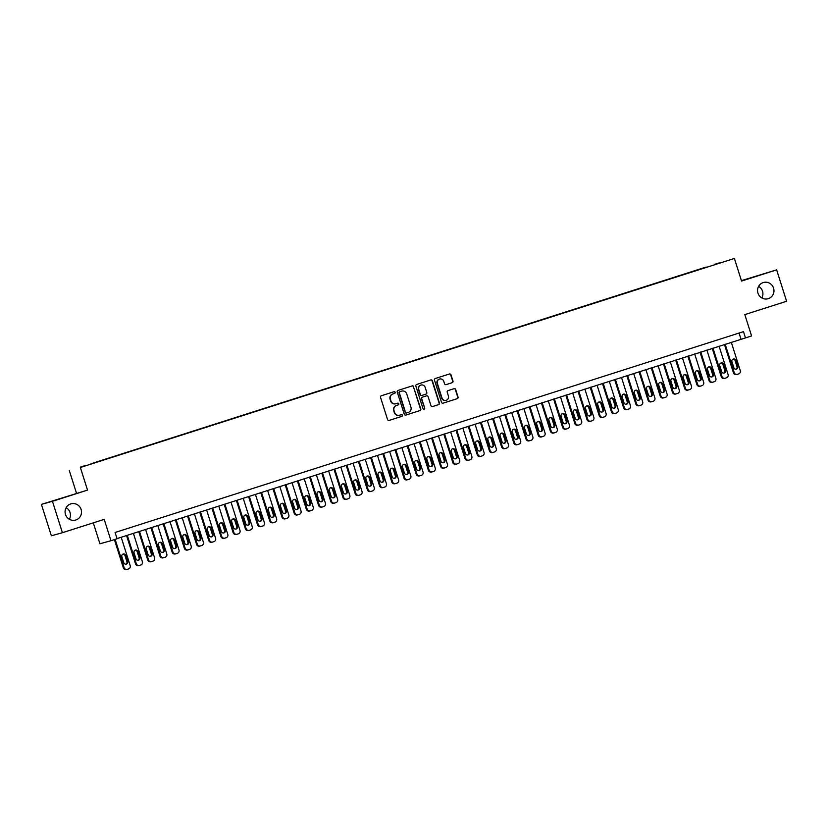 <?xml version="1.0" encoding="UTF-8"?>
<svg xmlns="http://www.w3.org/2000/svg" width="828" height="828" viewBox="0 0 828 828"><rect width="100%" height="100%" fill="white"/><g stroke="black" fill="none" stroke-linecap="round" stroke-linejoin="round"><path stroke-width="1.24" d="M395.173 392.286A0.9 0.88 74.5 0 0 394.056 391.696L381.335 395.763A1.294 1.252 74.5 0 0 380.528 397.378L387.566 419.568A1.294 1.252 74.5 0 0 389.16 420.417L401.88 416.349A0.9 0.88 74.5 0 0 402.449 415.221A0.9 0.88 74.5 0 0 401.332 414.631L399.686 415.149A4.14 4.026 74.5 0 1 394.604 412.437L394.014 410.584A4.14 4.026 74.5 0 1 396.591 405.409L398.247 404.882A0.9 0.88 74.5 0 0 398.806 403.753A0.9 0.88 74.5 0 0 397.699 403.164L396.053 403.691A4.14 4.026 74.5 0 1 390.961 400.969L390.381 399.117A4.14 4.026 74.5 0 1 392.958 393.942L394.604 393.424A0.9 0.88 74.5 0 0 395.173 392.286M395.898 403.733L395.598 403.816A4.14 4.026 74.5 0 1 390.661 401.052L390.081 399.199A4.14 4.026 74.5 0 1 392.658 394.024L394.304 393.507A0.9 0.88 74.5 0 0 393.9 391.747M388.984 420.458L401.58 416.432A0.9 0.88 74.5 0 0 401.176 414.673M399.541 415.201L399.241 415.283A4.14 4.026 74.5 0 1 394.304 412.52L393.714 410.667A4.14 4.026 74.5 0 1 396.301 405.492L397.947 404.964A0.9 0.88 74.5 0 0 397.533 403.215M757.951 293.112A8.435 8.197 74.5 0 0 768.001 298.753A8.435 8.197 74.5 0 0 773.569 288.123A8.435 8.197 74.5 0 0 763.509 282.493A8.435 8.197 74.5 0 0 757.951 293.112M761.843 297.956A8.435 8.197 74.5 0 0 758.624 286.343M65.484 514.447A8.435 8.197 74.5 0 0 75.545 520.077A8.435 8.197 74.5 0 0 81.103 509.448A8.435 8.197 74.5 0 0 71.042 503.817A8.435 8.197 74.5 0 0 65.484 514.447M69.376 519.291A8.435 8.197 74.5 0 0 66.157 507.667M714.316 264.422L719.294 262.88L714.316 264.422M452.181 382.691A1.294 1.252 74.5 0 0 452.988 381.077L451.012 374.846A1.294 1.252 74.5 0 0 449.418 373.997L435.29 378.51A1.294 1.252 74.5 0 0 434.483 380.135L441.521 402.325A1.294 1.252 74.5 0 0 443.115 403.174L457.242 398.661A1.294 1.252 74.5 0 0 458.05 397.047L455.669 389.522A1.294 1.252 74.5 0 0 454.075 388.674L448.031 390.599A1.294 1.252 74.5 0 0 447.224 392.224L448.403 395.95A3.457 3.364 74.5 0 1 446.126 400.307A3.457 3.364 74.5 0 1 441.997 397.999L437.36 383.385A3.457 3.364 74.5 0 1 439.647 379.027A3.457 3.364 74.5 0 1 443.767 381.335L444.543 383.778A1.294 1.252 74.5 0 0 446.126 384.627L451.881 382.774A1.294 1.252 74.5 0 0 452.688 381.159L450.711 374.929A1.294 1.252 74.5 0 0 449.293 374.039M52.454 501.313L87.53 490.104L41.4 504.376L52.454 501.313L62.41 532.715L104.204 519.363L110.983 540.715L117.079 538.769L115.092 532.487L743.492 331.635L745.479 337.917L751.586 335.961L744.807 314.609L786.6 301.257L776.633 269.845L741.422 280.63M87.53 490.104L80.357 467.489L734.384 258.45L741.557 281.065L776.633 269.845M413.762 386.748A1.294 1.252 74.5 0 0 412.168 385.9L398.04 390.423A1.294 1.252 74.5 0 0 397.233 392.037L404.271 414.228A1.294 1.252 74.5 0 0 405.865 415.076L419.993 410.564A1.294 1.252 74.5 0 0 420.8 408.949L413.462 386.831A1.294 1.252 74.5 0 0 412.044 385.941M416.66 384.471L430.798 379.948A1.294 1.252 74.5 0 0 430.798 379.948A1.294 1.252 74.5 0 1 432.382 380.797L439.43 402.998A1.294 1.252 74.5 0 1 438.623 404.613L432.568 406.548A1.294 1.252 74.5 0 1 430.984 405.689L428.128 396.695A1.294 1.252 74.5 0 0 426.534 395.846L422.528 397.129A1.294 1.252 74.5 0 0 421.721 398.744L424.692 408.111A0.9 0.88 74.5 0 1 424.091 409.249A0.9 0.88 74.5 0 1 423.015 408.649L415.863 386.086A1.294 1.252 74.5 0 1 416.66 384.471M62.41 532.715L51.367 535.778L41.4 504.376M80.357 467.127L86.008 465.295L80.357 467.127M80.357 467.489L734.384 258.45M706.305 267.372L90.966 463.959M706.191 267.03L90.863 463.794M93.295 522.851L99.929 543.768L110.983 540.715M76.476 493.157L69.304 470.552M117.027 538.593L745.479 337.917M739.062 333.053L740.998 339.159M405.699 415.118L419.692 410.647A1.294 1.252 74.5 0 0 420.5 409.032L413.462 386.831M399.903 391.727A0.9 0.88 74.5 0 0 399.344 392.855L405.523 412.334A0.9 0.88 74.5 0 0 406.631 412.934L408.37 412.375A4.14 4.026 74.5 0 0 410.947 407.21L406.724 393.89A4.14 4.026 74.5 0 0 401.342 391.251L399.603 391.81A0.9 0.88 74.5 0 0 399.044 392.938L399.344 392.855M406.569 412.955L406.331 413.017A0.9 0.88 74.5 0 1 405.223 412.416L399.044 392.938M399.603 391.81L401.342 391.251M432.402 406.589L438.322 404.695A1.294 1.252 74.5 0 0 439.13 403.081L432.092 380.88A1.294 1.252 74.5 0 0 430.663 379.99M426.337 395.898A1.294 1.252 74.5 0 0 426.244 395.929L422.228 397.212A1.294 1.252 74.5 0 0 421.421 398.827L424.692 408.111M423.946 409.28A0.9 0.88 74.5 0 0 424.391 408.194M425.168 387.349A3.457 3.364 74.5 0 0 421.038 385.041A3.457 3.364 74.5 0 0 418.761 389.398L420.386 394.552A1.294 1.252 74.5 0 0 421.98 395.401L425.996 394.118A1.294 1.252 74.5 0 0 426.793 392.503L425.168 387.349M420.893 385.082A3.457 3.364 74.5 0 0 418.461 389.481L418.761 389.398M421.887 395.422L421.68 395.484A1.294 1.252 74.5 0 0 421.68 395.484A1.294 1.252 74.5 0 1 420.096 394.635L418.461 389.481M445.961 384.668L451.881 382.774M439.492 379.069A3.457 3.364 74.5 0 0 437.06 383.467L437.36 383.385M445.971 400.348A3.457 3.364 74.5 0 1 441.697 398.082L437.06 383.467M442.939 403.215L456.942 398.744A1.294 1.252 74.5 0 0 457.749 397.129L455.369 389.605A1.294 1.252 74.5 0 0 453.941 388.715M114.409 539.618L123.341 567.791A2.639 2.567 -105.5 0 0 126.58 569.519M121.188 537.258L130.193 565.627A2.639 2.567 74.5 0 1 128.547 568.929L127.326 569.312A2.639 2.567 74.5 0 1 124.086 567.584L115.144 539.39M125.887 564.189A2.111 2.049 74.5 0 0 126.912 561.663L124.997 555.64A2.111 2.049 74.5 0 0 122.865 554.16M127.657 561.456L125.742 555.433A2.111 2.049 74.5 0 0 123.227 554.025A2.111 2.049 74.5 0 0 121.84 556.675L123.755 562.709A2.111 2.049 74.5 0 0 126.27 564.116A2.111 2.049 74.5 0 0 127.657 561.456L126.912 561.663M126.549 535.55L135.544 563.889A2.639 2.567 -105.5 0 0 138.783 565.617M133.391 533.356L142.395 561.736A2.639 2.567 74.5 0 1 140.75 565.027L139.528 565.41A2.639 2.567 74.5 0 1 136.289 563.682L127.284 535.312M138.079 560.287A2.111 2.049 74.5 0 0 139.114 557.772L137.2 551.738A2.111 2.049 74.5 0 0 135.067 550.268M139.86 557.565L137.945 551.531A2.111 2.049 74.5 0 0 135.43 550.123A2.111 2.049 74.5 0 0 134.043 552.783L135.958 558.807A2.111 2.049 74.5 0 0 138.473 560.214A2.111 2.049 74.5 0 0 139.86 557.565L139.114 557.772M138.752 531.648L147.746 559.987A2.639 2.567 -105.5 0 0 150.986 561.726M145.593 529.465L154.588 557.834A2.639 2.567 74.5 0 1 152.952 561.125L151.731 561.519A2.639 2.567 74.5 0 1 148.491 559.78L139.487 531.41M150.282 556.385A2.111 2.049 74.5 0 0 151.317 553.87L149.402 547.836A2.111 2.049 74.5 0 0 147.27 546.366M152.062 553.663L150.147 547.629A2.111 2.049 74.5 0 0 147.632 546.221A2.111 2.049 74.5 0 0 146.245 548.881L148.15 554.905A2.111 2.049 74.5 0 0 150.665 556.312A2.111 2.049 74.5 0 0 152.062 553.663L151.317 553.87M150.955 527.746L159.949 556.085A2.639 2.567 -105.5 0 0 163.188 557.824M157.796 525.563L166.79 553.932A2.639 2.567 74.5 0 1 165.155 557.223L163.934 557.617A2.639 2.567 74.5 0 1 160.694 555.878L151.69 527.508M162.485 552.483A2.111 2.049 74.5 0 0 163.52 549.968L161.605 543.934A2.111 2.049 74.5 0 0 159.473 542.464M164.265 549.761L162.35 543.727A2.111 2.049 74.5 0 0 159.835 542.319A2.111 2.049 74.5 0 0 158.448 544.979L160.353 551.013A2.111 2.049 74.5 0 0 162.868 552.421A2.111 2.049 74.5 0 0 164.265 549.761L163.52 549.968M163.157 523.845L172.152 552.193A2.639 2.567 -105.5 0 0 175.391 553.922M169.999 521.661L178.993 550.03A2.639 2.567 74.5 0 1 177.358 553.321L176.136 553.715A2.639 2.567 74.5 0 1 172.897 551.986L163.892 523.606M174.687 548.581A2.111 2.049 74.5 0 0 175.712 546.066L173.808 540.042A2.111 2.049 74.5 0 0 171.675 538.562M176.467 545.859L174.553 539.835A2.111 2.049 74.5 0 0 172.038 538.428A2.111 2.049 74.5 0 0 170.651 541.077L172.555 547.111A2.111 2.049 74.5 0 0 175.07 548.519A2.111 2.049 74.5 0 0 176.467 545.859L175.712 546.066M175.36 519.943L184.354 548.291A2.639 2.567 -105.5 0 0 187.583 550.02M182.201 517.759L191.196 546.128A2.639 2.567 74.5 0 1 189.55 549.43L188.339 549.813A2.639 2.567 74.5 0 1 185.099 548.084L176.095 519.715M186.89 544.679A2.111 2.049 74.5 0 0 187.915 542.164L186.01 536.14A2.111 2.049 74.5 0 0 183.878 534.66M188.67 541.957L186.755 535.933A2.111 2.049 74.5 0 0 184.24 534.526A2.111 2.049 74.5 0 0 182.843 537.175L184.758 543.209A2.111 2.049 74.5 0 0 187.273 544.617A2.111 2.049 74.5 0 0 188.67 541.957L187.915 542.164M187.563 516.051L196.557 544.389A2.639 2.567 -105.5 0 0 199.786 546.118M194.404 513.857L203.398 542.236A2.639 2.567 74.5 0 1 201.753 545.528L200.542 545.911A2.639 2.567 74.5 0 1 197.302 544.182L188.298 515.813M199.093 540.787A2.111 2.049 74.5 0 0 200.117 538.272L198.213 532.238A2.111 2.049 74.5 0 0 196.081 530.758M200.862 538.065L198.958 532.031A2.111 2.049 74.5 0 0 196.443 530.624A2.111 2.049 74.5 0 0 195.046 533.284L196.96 539.307A2.111 2.049 74.5 0 0 199.476 540.715A2.111 2.049 74.5 0 0 200.862 538.065L200.117 538.272M199.765 512.149L208.759 540.487A2.639 2.567 -105.5 0 0 211.989 542.226M206.607 509.965L215.601 538.335A2.639 2.567 74.5 0 1 213.955 541.626L212.734 542.019A2.639 2.567 74.5 0 1 209.505 540.28L200.5 511.911M211.295 536.886A2.111 2.049 74.5 0 0 212.32 534.37L210.405 528.336A2.111 2.049 74.5 0 0 208.283 526.867M213.065 534.163L211.161 528.129A2.111 2.049 74.5 0 0 208.646 526.722A2.111 2.049 74.5 0 0 207.248 529.382L209.163 535.405A2.111 2.049 74.5 0 0 211.678 536.813A2.111 2.049 74.5 0 0 213.065 534.163L212.32 534.37M211.968 508.247L220.952 536.585A2.639 2.567 -105.5 0 0 224.191 538.324M218.799 506.063L227.803 534.433A2.639 2.567 74.5 0 1 226.158 537.724L224.937 538.117A2.639 2.567 74.5 0 1 221.707 536.378L212.703 508.009M223.498 532.984A2.111 2.049 74.5 0 0 224.523 530.469L222.608 524.434A2.111 2.049 74.5 0 0 220.486 522.965M225.268 530.262L223.363 524.227A2.111 2.049 74.5 0 0 220.848 522.82A2.111 2.049 74.5 0 0 219.451 525.48L221.366 531.514A2.111 2.049 74.5 0 0 223.881 532.921A2.111 2.049 74.5 0 0 225.268 530.262L224.523 530.469M224.171 504.345L233.154 532.694A2.639 2.567 -105.5 0 0 236.394 534.422M231.002 502.161L240.006 530.531A2.639 2.567 74.5 0 1 238.361 533.822L237.139 534.215A2.639 2.567 74.5 0 1 233.91 532.487L224.905 504.107M235.701 529.082A2.111 2.049 74.5 0 0 236.725 526.567L234.81 520.543A2.111 2.049 74.5 0 0 232.678 519.063M237.47 526.36L235.556 520.336A2.111 2.049 74.5 0 0 233.051 518.928A2.111 2.049 74.5 0 0 231.654 521.578L233.568 527.612A2.111 2.049 74.5 0 0 236.083 529.02A2.111 2.049 74.5 0 0 237.47 526.36L236.725 526.567M236.373 500.443L245.357 528.792A2.639 2.567 -105.5 0 0 248.597 530.52M243.204 498.259L252.209 526.629A2.639 2.567 74.5 0 1 250.563 529.92L249.342 530.313A2.639 2.567 74.5 0 1 246.102 528.585L237.108 500.215M247.903 525.18A2.111 2.049 74.5 0 0 248.928 522.665L247.013 516.641A2.111 2.049 74.5 0 0 244.881 515.161M249.673 522.458L247.758 516.434A2.111 2.049 74.5 0 0 245.243 515.026A2.111 2.049 74.5 0 0 243.856 517.676L245.771 523.71A2.111 2.049 74.5 0 0 248.286 525.118A2.111 2.049 74.5 0 0 249.673 522.458L248.928 522.665M248.576 496.541L257.56 524.89A2.639 2.567 -105.5 0 0 260.799 526.618M255.407 494.357L264.411 522.737A2.639 2.567 74.5 0 1 262.766 526.028L261.544 526.411A2.639 2.567 74.5 0 1 258.305 524.683L249.311 496.314M260.106 521.288A2.111 2.049 74.5 0 0 261.13 518.763L259.216 512.739A2.111 2.049 74.5 0 0 257.084 511.259M261.876 518.566L259.961 512.532A2.111 2.049 74.5 0 0 257.446 511.124A2.111 2.049 74.5 0 0 256.059 513.784L257.974 519.808A2.111 2.049 74.5 0 0 260.489 521.216A2.111 2.049 74.5 0 0 261.876 518.566L261.13 518.763M260.779 492.65L269.762 520.988A2.639 2.567 -105.5 0 0 273.002 522.716M267.61 490.455L276.614 518.835A2.639 2.567 74.5 0 1 274.968 522.126L273.747 522.52A2.639 2.567 74.5 0 1 270.508 520.781L261.513 492.412M272.308 517.386A2.111 2.049 74.5 0 0 273.333 514.871L271.418 508.837A2.111 2.049 74.5 0 0 269.286 507.367M274.078 514.664L272.164 508.63A2.111 2.049 74.5 0 0 269.649 507.222A2.111 2.049 74.5 0 0 268.262 509.882L270.176 515.906A2.111 2.049 74.5 0 0 272.691 517.314A2.111 2.049 74.5 0 0 274.078 514.664L273.333 514.871M272.971 488.748L281.965 517.086A2.639 2.567 -105.5 0 0 285.205 518.825M279.812 486.564L288.817 514.933A2.639 2.567 74.5 0 1 287.171 518.224L285.95 518.618A2.639 2.567 74.5 0 1 282.71 516.879L273.716 488.51M284.511 513.484A2.111 2.049 74.5 0 0 285.536 510.969L283.621 504.935A2.111 2.049 74.5 0 0 281.489 503.465M286.281 510.762L284.366 504.728A2.111 2.049 74.5 0 0 281.851 503.32A2.111 2.049 74.5 0 0 280.464 505.98L282.379 512.004A2.111 2.049 74.5 0 0 284.894 513.422A2.111 2.049 74.5 0 0 286.281 510.762L285.536 510.969M285.174 484.846L294.168 513.184A2.639 2.567 -105.5 0 0 297.407 514.923M292.015 482.662L301.019 511.031A2.639 2.567 74.5 0 1 299.374 514.323L298.152 514.716A2.639 2.567 74.5 0 1 294.913 512.987L285.919 484.608M296.714 509.582A2.111 2.049 74.5 0 0 297.738 507.067L295.824 501.033A2.111 2.049 74.5 0 0 293.692 499.563M298.484 506.86L296.569 500.836A2.111 2.049 74.5 0 0 294.054 499.419A2.111 2.049 74.5 0 0 292.667 502.078L294.582 508.113A2.111 2.049 74.5 0 0 297.097 509.52A2.111 2.049 74.5 0 0 298.484 506.86L297.738 507.067M297.376 480.944L306.37 509.292A2.639 2.567 -105.5 0 0 309.61 511.021M304.218 478.76L313.222 507.129A2.639 2.567 74.5 0 1 311.576 510.421L310.355 510.814A2.639 2.567 74.5 0 1 307.116 509.085L298.121 480.706M308.916 505.68A2.111 2.049 74.5 0 0 309.941 503.165L308.026 497.142A2.111 2.049 74.5 0 0 305.894 495.661M310.686 502.958L308.772 496.935A2.111 2.049 74.5 0 0 306.256 495.527A2.111 2.049 74.5 0 0 304.87 498.177L306.784 504.211A2.111 2.049 74.5 0 0 309.299 505.618A2.111 2.049 74.5 0 0 310.686 502.958L309.941 503.165M309.579 477.042L318.573 505.39A2.639 2.567 -105.5 0 0 321.813 507.119M316.42 474.858L325.425 503.227A2.639 2.567 74.5 0 1 323.779 506.529L322.558 506.912A2.639 2.567 74.5 0 1 319.318 505.183L310.314 476.814M321.109 501.789A2.111 2.049 74.5 0 0 322.144 499.263L320.229 493.24A2.111 2.049 74.5 0 0 318.097 491.76M322.889 499.056L320.974 493.033A2.111 2.049 74.5 0 0 318.459 491.625A2.111 2.049 74.5 0 0 317.072 494.275L318.987 500.309A2.111 2.049 74.5 0 0 321.502 501.716A2.111 2.049 74.5 0 0 322.889 499.056L322.144 499.263M321.781 473.15L330.776 501.489A2.639 2.567 -105.5 0 0 334.015 503.217M328.623 470.956L337.617 499.336A2.639 2.567 74.5 0 1 335.982 502.627L334.76 503.01A2.639 2.567 74.5 0 1 331.521 501.282L322.516 472.912M333.311 497.887A2.111 2.049 74.5 0 0 334.346 495.372L332.432 489.338A2.111 2.049 74.5 0 0 330.3 487.868M335.092 495.165L333.177 489.131A2.111 2.049 74.5 0 0 330.662 487.723A2.111 2.049 74.5 0 0 329.275 490.383L331.19 496.407A2.111 2.049 74.5 0 0 333.694 497.814A2.111 2.049 74.5 0 0 335.092 495.165L334.346 495.372M333.984 469.248L342.978 497.587A2.639 2.567 -105.5 0 0 346.218 499.325M340.825 467.064L349.82 495.434A2.639 2.567 74.5 0 1 348.184 498.725L346.963 499.118A2.639 2.567 74.5 0 1 343.724 497.38L334.719 469.01M345.514 493.985A2.111 2.049 74.5 0 0 346.549 491.47L344.634 485.436A2.111 2.049 74.5 0 0 342.502 483.966M347.294 491.263L345.379 485.229A2.111 2.049 74.5 0 0 342.864 483.821A2.111 2.049 74.5 0 0 341.478 486.481L343.382 492.505A2.111 2.049 74.5 0 0 345.897 493.912A2.111 2.049 74.5 0 0 347.294 491.263L346.549 491.47M346.187 465.346L355.181 493.685A2.639 2.567 -105.5 0 0 358.421 495.423M353.028 463.162L362.022 491.532A2.639 2.567 74.5 0 1 360.387 494.823L359.166 495.216A2.639 2.567 74.5 0 1 355.926 493.478L346.922 465.108M357.717 490.083A2.111 2.049 74.5 0 0 358.741 487.568L356.837 481.534A2.111 2.049 74.5 0 0 354.705 480.064M359.497 487.361L357.582 481.327A2.111 2.049 74.5 0 0 355.067 479.919A2.111 2.049 74.5 0 0 353.68 482.579L355.585 488.613A2.111 2.049 74.5 0 0 358.1 490.021A2.111 2.049 74.5 0 0 359.497 487.361L358.741 487.568M358.389 461.444L367.384 489.793A2.639 2.567 -105.5 0 0 370.613 491.521M365.231 459.261L374.225 487.63A2.639 2.567 74.5 0 1 372.579 490.921L371.368 491.314A2.639 2.567 74.5 0 1 368.129 489.586L359.124 461.206M369.919 486.181A2.111 2.049 74.5 0 0 370.944 483.666L369.04 477.642A2.111 2.049 74.5 0 0 366.907 476.162M371.7 483.459L369.785 477.435A2.111 2.049 74.5 0 0 367.27 476.028A2.111 2.049 74.5 0 0 365.883 478.677L367.787 484.711A2.111 2.049 74.5 0 0 370.302 486.119A2.111 2.049 74.5 0 0 371.7 483.459L370.944 483.666M370.592 457.542L379.586 485.891A2.639 2.567 -105.5 0 0 382.815 487.62M377.433 455.359L386.428 483.728A2.639 2.567 74.5 0 1 384.782 487.03L383.571 487.413A2.639 2.567 74.5 0 1 380.331 485.684L371.327 457.315M382.122 482.279A2.111 2.049 74.5 0 0 383.147 479.764L381.242 473.74A2.111 2.049 74.5 0 0 379.11 472.26M383.902 479.557L381.987 473.533A2.111 2.049 74.5 0 0 379.472 472.126A2.111 2.049 74.5 0 0 378.075 474.775L379.99 480.809A2.111 2.049 74.5 0 0 382.505 482.217A2.111 2.049 74.5 0 0 383.902 479.557L383.147 479.764M382.795 453.651L391.789 481.989A2.639 2.567 -105.5 0 0 395.018 483.718M389.636 451.457L398.63 479.836A2.639 2.567 74.5 0 1 396.985 483.128L395.763 483.511A2.639 2.567 74.5 0 1 392.534 481.782L383.53 453.413M394.325 478.387A2.111 2.049 74.5 0 0 395.349 475.872L393.435 469.838A2.111 2.049 74.5 0 0 391.313 468.358M396.094 475.665L394.19 469.631A2.111 2.049 74.5 0 0 391.675 468.224A2.111 2.049 74.5 0 0 390.278 470.884L392.193 476.907A2.111 2.049 74.5 0 0 394.708 478.315A2.111 2.049 74.5 0 0 396.094 475.665L395.349 475.872M394.997 449.749L403.981 478.087A2.639 2.567 -105.5 0 0 407.221 479.826M401.828 447.565L410.833 475.934A2.639 2.567 74.5 0 1 409.187 479.226L407.966 479.619A2.639 2.567 74.5 0 1 404.737 477.88L395.732 449.511M406.527 474.485A2.111 2.049 74.5 0 0 407.552 471.97L405.637 465.936A2.111 2.049 74.5 0 0 403.515 464.467M408.297 471.763L406.393 465.729A2.111 2.049 74.5 0 0 403.878 464.322A2.111 2.049 74.5 0 0 402.48 466.982L404.395 473.005A2.111 2.049 74.5 0 0 406.91 474.413A2.111 2.049 74.5 0 0 408.297 471.763L407.552 471.97M407.2 445.847L416.184 474.185A2.639 2.567 -105.5 0 0 419.423 475.924M414.031 443.663L423.036 472.032A2.639 2.567 74.5 0 1 421.39 475.324L420.169 475.717A2.639 2.567 74.5 0 1 416.939 473.978L407.935 445.609M418.73 470.583A2.111 2.049 74.5 0 0 419.755 468.068L417.84 462.034A2.111 2.049 74.5 0 0 415.708 460.565M420.5 467.861L418.595 461.827A2.111 2.049 74.5 0 0 416.08 460.42A2.111 2.049 74.5 0 0 414.683 463.08L416.598 469.114A2.111 2.049 74.5 0 0 419.113 470.521A2.111 2.049 74.5 0 0 420.5 467.861L419.755 468.068M419.403 441.945L428.386 470.294A2.639 2.567 -105.5 0 0 431.626 472.022M426.234 439.761L435.238 468.13A2.639 2.567 74.5 0 1 433.593 471.422L432.371 471.815A2.639 2.567 74.5 0 1 429.132 470.087L420.138 441.707M430.933 466.681A2.111 2.049 74.5 0 0 431.957 464.166L430.042 458.143A2.111 2.049 74.5 0 0 427.91 456.663M432.702 463.959L430.788 457.936A2.111 2.049 74.5 0 0 428.273 456.518A2.111 2.049 74.5 0 0 426.886 459.178L428.8 465.212A2.111 2.049 74.5 0 0 431.316 466.619A2.111 2.049 74.5 0 0 432.702 463.959L431.957 464.166M431.605 438.043L440.589 466.392A2.639 2.567 -105.5 0 0 443.829 468.12M438.436 435.859L447.441 464.229A2.639 2.567 74.5 0 1 445.795 467.52L444.574 467.913A2.639 2.567 74.5 0 1 441.334 466.185L432.34 437.805M443.135 462.78A2.111 2.049 74.5 0 0 444.16 460.264L442.245 454.241A2.111 2.049 74.5 0 0 440.113 452.761M444.905 460.057L442.99 454.034A2.111 2.049 74.5 0 0 440.475 452.626A2.111 2.049 74.5 0 0 439.088 455.276L441.003 461.31A2.111 2.049 74.5 0 0 443.518 462.717A2.111 2.049 74.5 0 0 444.905 460.057L444.16 460.264M443.808 434.141L452.792 462.49A2.639 2.567 -105.5 0 0 456.031 464.218M450.639 431.957L459.643 460.337A2.639 2.567 74.5 0 1 457.998 463.628L456.777 464.011A2.639 2.567 74.5 0 1 453.537 462.283L444.543 433.913M455.338 458.888A2.111 2.049 74.5 0 0 456.363 456.363L454.448 450.339A2.111 2.049 74.5 0 0 452.316 448.859M457.108 456.166L455.193 450.132A2.111 2.049 74.5 0 0 452.678 448.724A2.111 2.049 74.5 0 0 451.291 451.384L453.206 457.408A2.111 2.049 74.5 0 0 455.721 458.815A2.111 2.049 74.5 0 0 457.108 456.166L456.363 456.363M456 430.249L464.994 458.588A2.639 2.567 -105.5 0 0 468.234 460.316M462.842 428.055L471.846 456.435A2.639 2.567 74.5 0 1 470.2 459.726L468.979 460.109A2.639 2.567 74.5 0 1 465.74 458.381L456.745 430.011M467.541 454.986A2.111 2.049 74.5 0 0 468.565 452.471L466.65 446.437A2.111 2.049 74.5 0 0 464.518 444.967M469.31 452.264L467.396 446.23A2.111 2.049 74.5 0 0 464.881 444.822A2.111 2.049 74.5 0 0 463.494 447.482L465.408 453.506A2.111 2.049 74.5 0 0 467.923 454.914A2.111 2.049 74.5 0 0 469.31 452.264L468.565 452.471M468.203 426.348L477.197 454.686A2.639 2.567 -105.5 0 0 480.437 456.425M475.044 424.164L484.049 452.533A2.639 2.567 74.5 0 1 482.403 455.824L481.182 456.218A2.639 2.567 74.5 0 1 477.942 454.479L468.948 426.109M479.743 451.084A2.111 2.049 74.5 0 0 480.768 448.569L478.853 442.535A2.111 2.049 74.5 0 0 476.721 441.065M481.513 448.362L479.598 442.328A2.111 2.049 74.5 0 0 477.083 440.92A2.111 2.049 74.5 0 0 475.696 443.58L477.611 449.604A2.111 2.049 74.5 0 0 480.126 451.022A2.111 2.049 74.5 0 0 481.513 448.362L480.768 448.569M480.406 422.446L489.4 450.784A2.639 2.567 -105.5 0 0 492.639 452.523M487.247 420.262L496.251 448.631A2.639 2.567 74.5 0 1 494.606 451.922L493.384 452.316A2.639 2.567 74.5 0 1 490.145 450.577L481.151 422.208M491.946 447.182A2.111 2.049 74.5 0 0 492.97 444.667L491.056 438.633A2.111 2.049 74.5 0 0 488.924 437.163M493.716 444.46L491.801 438.436A2.111 2.049 74.5 0 0 489.286 437.018A2.111 2.049 74.5 0 0 487.899 439.678L489.814 445.712A2.111 2.049 74.5 0 0 492.329 447.12A2.111 2.049 74.5 0 0 493.716 444.46L492.97 444.667M492.608 418.544L501.602 446.892A2.639 2.567 -105.5 0 0 504.842 448.621M499.45 416.36L508.454 444.729A2.639 2.567 74.5 0 1 506.808 448.02L505.587 448.414A2.639 2.567 74.5 0 1 502.348 446.685L493.353 418.306M504.138 443.28A2.111 2.049 74.5 0 0 505.173 440.765L503.258 434.741A2.111 2.049 74.5 0 0 501.126 433.261M505.918 440.558L504.004 434.534A2.111 2.049 74.5 0 0 501.489 433.127A2.111 2.049 74.5 0 0 500.102 435.776L502.016 441.81A2.111 2.049 74.5 0 0 504.531 443.218A2.111 2.049 74.5 0 0 505.918 440.558L505.173 440.765M504.811 414.642L513.805 442.99A2.639 2.567 -105.5 0 0 517.045 444.719M511.652 412.458L520.646 440.827A2.639 2.567 74.5 0 1 519.011 444.129L517.79 444.512A2.639 2.567 74.5 0 1 514.55 442.783L505.546 414.414M516.341 439.389A2.111 2.049 74.5 0 0 517.376 436.863L515.461 430.839A2.111 2.049 74.5 0 0 513.329 429.359M518.121 436.656L516.206 430.632A2.111 2.049 74.5 0 0 513.691 429.225A2.111 2.049 74.5 0 0 512.304 431.874L514.219 437.909A2.111 2.049 74.5 0 0 516.724 439.316A2.111 2.049 74.5 0 0 518.121 436.656L517.376 436.863M517.014 410.75L526.008 439.088A2.639 2.567 -105.5 0 0 529.247 440.817M523.855 408.556L532.849 436.936A2.639 2.567 74.5 0 1 531.214 440.227L529.992 440.61A2.639 2.567 74.5 0 1 526.753 438.881L517.748 410.512M528.543 435.487A2.111 2.049 74.5 0 0 529.578 432.972L527.664 426.937A2.111 2.049 74.5 0 0 525.532 425.468M530.324 432.765L528.409 426.731A2.111 2.049 74.5 0 0 525.894 425.323A2.111 2.049 74.5 0 0 524.507 427.983L526.411 434.007A2.111 2.049 74.5 0 0 528.926 435.414A2.111 2.049 74.5 0 0 530.324 432.765L529.578 432.972M529.216 406.848L538.21 435.186A2.639 2.567 -105.5 0 0 541.45 436.925M536.058 404.664L545.052 433.034A2.639 2.567 74.5 0 1 543.416 436.325L542.195 436.718A2.639 2.567 74.5 0 1 538.956 434.979L529.951 406.61M540.746 431.585A2.111 2.049 74.5 0 0 541.781 429.07L539.866 423.036A2.111 2.049 74.5 0 0 537.734 421.566M542.526 428.863L540.612 422.829A2.111 2.049 74.5 0 0 538.096 421.421A2.111 2.049 74.5 0 0 536.71 424.081L538.614 430.105A2.111 2.049 74.5 0 0 541.129 431.512A2.111 2.049 74.5 0 0 542.526 428.863L541.781 429.07M541.419 402.946L550.413 431.284A2.639 2.567 -105.5 0 0 553.642 433.023M548.26 400.762L557.254 429.132A2.639 2.567 74.5 0 1 555.619 432.423L554.398 432.816A2.639 2.567 74.5 0 1 551.158 431.077L542.154 402.708M552.949 427.683A2.111 2.049 74.5 0 0 553.973 425.168L552.069 419.134A2.111 2.049 74.5 0 0 549.937 417.664M554.729 424.961L552.814 418.927A2.111 2.049 74.5 0 0 550.299 417.519A2.111 2.049 74.5 0 0 548.912 420.179L550.817 426.213A2.111 2.049 74.5 0 0 553.332 427.621A2.111 2.049 74.5 0 0 554.729 424.961L553.973 425.168M553.621 399.044L562.616 427.393A2.639 2.567 -105.5 0 0 565.845 429.121M560.463 396.86L569.457 425.23A2.639 2.567 74.5 0 1 567.811 428.521L566.6 428.914A2.639 2.567 74.5 0 1 563.361 427.186L554.356 398.806M565.151 423.781A2.111 2.049 74.5 0 0 566.176 421.266L564.272 415.242A2.111 2.049 74.5 0 0 562.14 413.762M566.932 421.059L565.017 415.035A2.111 2.049 74.5 0 0 562.502 413.627A2.111 2.049 74.5 0 0 561.105 416.277L563.019 422.311A2.111 2.049 74.5 0 0 565.534 423.719A2.111 2.049 74.5 0 0 566.932 421.059L566.176 421.266M565.824 395.142L574.818 423.491A2.639 2.567 -105.5 0 0 578.047 425.219M572.665 392.958L581.66 421.328A2.639 2.567 74.5 0 1 580.014 424.619L578.793 425.012A2.639 2.567 74.5 0 1 575.563 423.284L566.559 394.915M577.354 419.879A2.111 2.049 74.5 0 0 578.379 417.364L576.474 411.34A2.111 2.049 74.5 0 0 574.342 409.86M579.124 417.157L577.22 411.133A2.111 2.049 74.5 0 0 574.704 409.725A2.111 2.049 74.5 0 0 573.307 412.375L575.222 418.409A2.111 2.049 74.5 0 0 577.737 419.817A2.111 2.049 74.5 0 0 579.124 417.157L578.379 417.364M578.027 391.24L587.011 419.589A2.639 2.567 -105.5 0 0 590.25 421.317M584.868 389.056L593.862 417.436A2.639 2.567 74.5 0 1 592.217 420.727L590.995 421.11A2.639 2.567 74.5 0 1 587.766 419.382L578.762 391.013M589.557 415.987A2.111 2.049 74.5 0 0 590.581 413.472L588.667 407.438A2.111 2.049 74.5 0 0 586.545 405.958M591.327 413.265L589.422 407.231A2.111 2.049 74.5 0 0 586.907 405.823A2.111 2.049 74.5 0 0 585.51 408.483L587.425 414.507A2.111 2.049 74.5 0 0 589.94 415.915A2.111 2.049 74.5 0 0 591.327 413.265L590.581 413.472M590.229 387.349L599.213 415.687A2.639 2.567 -105.5 0 0 602.453 417.415M597.06 385.165L606.065 413.534A2.639 2.567 74.5 0 1 604.419 416.826L603.198 417.219A2.639 2.567 74.5 0 1 599.969 415.48L590.964 387.111M601.759 412.085A2.111 2.049 74.5 0 0 602.784 409.57L600.869 403.536A2.111 2.049 74.5 0 0 598.737 402.066M603.529 409.363L601.625 403.329A2.111 2.049 74.5 0 0 599.11 401.922A2.111 2.049 74.5 0 0 597.712 404.581L599.627 410.605A2.111 2.049 74.5 0 0 602.142 412.013A2.111 2.049 74.5 0 0 603.529 409.363L602.784 409.57M602.432 383.447L611.416 411.785A2.639 2.567 -105.5 0 0 614.655 413.524M609.263 381.263L618.268 409.632A2.639 2.567 74.5 0 1 616.622 412.924L615.401 413.317A2.639 2.567 74.5 0 1 612.161 411.578L603.167 383.209M613.962 408.183A2.111 2.049 74.5 0 0 614.987 405.668L613.072 399.634A2.111 2.049 74.5 0 0 610.94 398.164M615.732 405.461L613.817 399.427A2.111 2.049 74.5 0 0 611.312 398.02A2.111 2.049 74.5 0 0 609.915 400.68L611.83 406.714A2.111 2.049 74.5 0 0 614.345 408.121A2.111 2.049 74.5 0 0 615.732 405.461L614.987 405.668M614.635 379.545L623.619 407.883A2.639 2.567 -105.5 0 0 626.858 409.622M621.466 377.361L630.47 405.73A2.639 2.567 74.5 0 1 628.825 409.022L627.603 409.415A2.639 2.567 74.5 0 1 624.364 407.686L615.37 379.307M626.165 404.281A2.111 2.049 74.5 0 0 627.189 401.766L625.275 395.743A2.111 2.049 74.5 0 0 623.142 394.263M627.934 401.559L626.02 395.536A2.111 2.049 74.5 0 0 623.505 394.118A2.111 2.049 74.5 0 0 622.118 396.778L624.033 402.812A2.111 2.049 74.5 0 0 626.548 404.219A2.111 2.049 74.5 0 0 627.934 401.559L627.189 401.766M626.837 375.643L635.821 403.992A2.639 2.567 -105.5 0 0 639.061 405.72M633.668 373.459L642.673 401.828A2.639 2.567 74.5 0 1 641.027 405.12L639.806 405.513A2.639 2.567 74.5 0 1 636.566 403.785L627.572 375.405M638.367 400.379A2.111 2.049 74.5 0 0 639.392 397.864L637.477 391.841A2.111 2.049 74.5 0 0 635.345 390.361M640.137 397.657L638.222 391.634A2.111 2.049 74.5 0 0 635.707 390.226A2.111 2.049 74.5 0 0 634.32 392.876L636.235 398.91A2.111 2.049 74.5 0 0 638.75 400.317A2.111 2.049 74.5 0 0 640.137 397.657L639.392 397.864M639.03 371.741L648.024 400.09A2.639 2.567 -105.5 0 0 651.263 401.818M645.871 369.557L654.876 397.937A2.639 2.567 74.5 0 1 653.23 401.228L652.009 401.611A2.639 2.567 74.5 0 1 648.769 399.883L639.775 371.513M650.57 396.488A2.111 2.049 74.5 0 0 651.595 393.962L649.68 387.939A2.111 2.049 74.5 0 0 647.548 386.459M652.34 393.755L650.425 387.732A2.111 2.049 74.5 0 0 647.91 386.324A2.111 2.049 74.5 0 0 646.523 388.984L648.438 395.008A2.111 2.049 74.5 0 0 650.953 396.415A2.111 2.049 74.5 0 0 652.34 393.755L651.595 393.962M651.232 367.849L660.226 396.188A2.639 2.567 -105.5 0 0 663.466 397.916M658.074 365.655L667.078 394.035A2.639 2.567 74.5 0 1 665.433 397.326L664.211 397.709A2.639 2.567 74.5 0 1 660.972 395.981L651.978 367.611M662.773 392.586A2.111 2.049 74.5 0 0 663.797 390.071L661.882 384.037A2.111 2.049 74.5 0 0 659.75 382.567M664.542 389.864L662.628 383.83A2.111 2.049 74.5 0 0 660.113 382.422A2.111 2.049 74.5 0 0 658.726 385.082L660.64 391.106A2.111 2.049 74.5 0 0 663.156 392.513A2.111 2.049 74.5 0 0 664.542 389.864L663.797 390.071M663.435 363.947L672.429 392.286A2.639 2.567 -105.5 0 0 675.669 394.024M670.276 361.764L679.281 390.133A2.639 2.567 74.5 0 1 677.635 393.424L676.414 393.817A2.639 2.567 74.5 0 1 673.174 392.079L664.18 363.709M674.975 388.684A2.111 2.049 74.5 0 0 676 386.169L674.085 380.135A2.111 2.049 74.5 0 0 671.953 378.665M676.745 385.962L674.83 379.928A2.111 2.049 74.5 0 0 672.315 378.52A2.111 2.049 74.5 0 0 670.928 381.18L672.843 387.204A2.111 2.049 74.5 0 0 675.358 388.622A2.111 2.049 74.5 0 0 676.745 385.962L676 386.169M675.638 360.045L684.632 388.384A2.639 2.567 -105.5 0 0 687.871 390.123M682.479 357.862L691.483 386.231A2.639 2.567 74.5 0 1 689.838 389.522L688.617 389.916A2.639 2.567 74.5 0 1 685.377 388.177L676.383 359.807M687.168 384.782A2.111 2.049 74.5 0 0 688.203 382.267L686.288 376.233A2.111 2.049 74.5 0 0 684.156 374.763M688.948 382.06L687.033 376.026A2.111 2.049 74.5 0 0 684.518 374.618A2.111 2.049 74.5 0 0 683.131 377.278L685.046 383.312A2.111 2.049 74.5 0 0 687.561 384.72A2.111 2.049 74.5 0 0 688.948 382.06L688.203 382.267M687.84 356.144L696.834 384.492A2.639 2.567 -105.5 0 0 700.074 386.221M694.682 353.96L703.676 382.329A2.639 2.567 74.5 0 1 702.04 385.62L700.819 386.014A2.639 2.567 74.5 0 1 697.58 384.285L688.575 355.905M699.37 380.88A2.111 2.049 74.5 0 0 700.405 378.365L698.49 372.341A2.111 2.049 74.5 0 0 696.358 370.861M701.15 378.158L699.236 372.134A2.111 2.049 74.5 0 0 696.721 370.727A2.111 2.049 74.5 0 0 695.334 373.376L697.248 379.41A2.111 2.049 74.5 0 0 699.753 380.818A2.111 2.049 74.5 0 0 701.15 378.158L700.405 378.365M700.043 352.242L709.037 380.59A2.639 2.567 -105.5 0 0 712.277 382.319M706.884 350.058L715.878 378.427A2.639 2.567 74.5 0 1 714.243 381.729L713.022 382.112A2.639 2.567 74.5 0 1 709.782 380.383L700.778 352.014M711.573 376.988A2.111 2.049 74.5 0 0 712.608 374.463L710.693 368.439A2.111 2.049 74.5 0 0 708.561 366.959M713.353 374.256L711.438 368.232A2.111 2.049 74.5 0 0 708.923 366.825A2.111 2.049 74.5 0 0 707.536 369.474L709.441 375.508A2.111 2.049 74.5 0 0 711.956 376.916A2.111 2.049 74.5 0 0 713.353 374.256L712.608 374.463M712.246 348.35L721.24 376.688A2.639 2.567 -105.5 0 0 724.479 378.417M719.087 346.156L728.081 374.535A2.639 2.567 74.5 0 1 726.446 377.827L725.225 378.21A2.639 2.567 74.5 0 1 721.985 376.481L712.98 348.112M723.775 373.086A2.111 2.049 74.5 0 0 724.81 370.571L722.896 364.537A2.111 2.049 74.5 0 0 720.764 363.057M725.556 370.364L723.641 364.33A2.111 2.049 74.5 0 0 721.126 362.923A2.111 2.049 74.5 0 0 719.739 365.583L721.643 371.606A2.111 2.049 74.5 0 0 724.158 373.014A2.111 2.049 74.5 0 0 725.556 370.364L724.81 370.571M724.448 344.448L733.442 372.786A2.639 2.567 -105.5 0 0 736.672 374.525M731.29 342.264L740.284 370.633A2.639 2.567 74.5 0 1 738.648 373.925L737.427 374.318A2.639 2.567 74.5 0 1 734.188 372.579L725.183 344.21M735.978 369.184A2.111 2.049 74.5 0 0 737.003 366.669L735.098 360.635A2.111 2.049 74.5 0 0 732.966 359.166M737.758 366.462L735.844 360.428A2.111 2.049 74.5 0 0 733.329 359.021A2.111 2.049 74.5 0 0 731.942 361.681L733.846 367.704A2.111 2.049 74.5 0 0 736.361 369.112A2.111 2.049 74.5 0 0 737.758 366.462L737.003 366.669M124.086 567.584L123.341 567.791M124.997 555.64L125.742 555.433M136.289 563.682L135.544 563.889M137.2 551.738L137.945 551.531M148.491 559.78L147.746 559.987M149.402 547.836L150.147 547.629M160.694 555.878L159.949 556.085M161.605 543.934L162.35 543.727M172.897 551.986L172.152 552.193M173.808 540.042L174.553 539.835M185.099 548.084L184.354 548.291M186.01 536.14L186.755 535.933M197.302 544.182L196.557 544.389M198.213 532.238L198.958 532.031M209.505 540.28L208.759 540.487M210.405 528.336L211.161 528.129M221.707 536.378L220.952 536.585M222.608 524.434L223.363 524.227M233.91 532.487L233.154 532.694M234.81 520.543L235.556 520.336M246.102 528.585L245.357 528.792M247.013 516.641L247.758 516.434M258.305 524.683L257.56 524.89M259.216 512.739L259.961 512.532M270.508 520.781L269.762 520.988M271.418 508.837L272.164 508.63M282.71 516.879L281.965 517.086M283.621 504.935L284.366 504.728M294.913 512.987L294.168 513.184M295.824 501.033L296.569 500.836M307.116 509.085L306.37 509.292M308.026 497.142L308.772 496.935M319.318 505.183L318.573 505.39M320.229 493.24L320.974 493.033M331.521 501.282L330.776 501.489M332.432 489.338L333.177 489.131M343.724 497.38L342.978 497.587M344.634 485.436L345.379 485.229M355.926 493.478L355.181 493.685M356.837 481.534L357.582 481.327M368.129 489.586L367.384 489.793M369.04 477.642L369.785 477.435M380.331 485.684L379.586 485.891M381.242 473.74L381.987 473.533M392.534 481.782L391.789 481.989M393.435 469.838L394.19 469.631M404.737 477.88L403.981 478.087M405.637 465.936L406.393 465.729M416.939 473.978L416.184 474.185M417.84 462.034L418.595 461.827M429.132 470.087L428.386 470.294M430.042 458.143L430.788 457.936M441.334 466.185L440.589 466.392M442.245 454.241L442.99 454.034M453.537 462.283L452.792 462.49M454.448 450.339L455.193 450.132M465.74 458.381L464.994 458.588M466.65 446.437L467.396 446.23M477.942 454.479L477.197 454.686M478.853 442.535L479.598 442.328M490.145 450.577L489.4 450.784M491.056 438.633L491.801 438.436M502.348 446.685L501.602 446.892M503.258 434.741L504.004 434.534M514.55 442.783L513.805 442.99M515.461 430.839L516.206 430.632M526.753 438.881L526.008 439.088M527.664 426.937L528.409 426.731M538.956 434.979L538.21 435.186M539.866 423.036L540.612 422.829M551.158 431.077L550.413 431.284M552.069 419.134L552.814 418.927M563.361 427.186L562.616 427.393M564.272 415.242L565.017 415.035M575.563 423.284L574.818 423.491M576.474 411.34L577.22 411.133M587.766 419.382L587.011 419.589M588.667 407.438L589.422 407.231M599.969 415.48L599.213 415.687M600.869 403.536L601.625 403.329M612.161 411.578L611.416 411.785M613.072 399.634L613.817 399.427M624.364 407.686L623.619 407.883M625.275 395.743L626.02 395.536M636.566 403.785L635.821 403.992M637.477 391.841L638.222 391.634M648.769 399.883L648.024 400.09M649.68 387.939L650.425 387.732M660.972 395.981L660.226 396.188M661.882 384.037L662.628 383.83M673.174 392.079L672.429 392.286M674.085 380.135L674.83 379.928M685.377 388.177L684.632 388.384M686.288 376.233L687.033 376.026M697.58 384.285L696.834 384.492M698.49 372.341L699.236 372.134M709.782 380.383L709.037 380.59M710.693 368.439L711.438 368.232M721.985 376.481L721.24 376.688M722.896 364.537L723.641 364.33M734.188 372.579L733.442 372.786M735.098 360.635L735.844 360.428M127.233 569.343L126.487 569.55M139.435 565.441L138.69 565.648M151.638 561.539L150.893 561.746M163.84 557.648L163.085 557.844M176.043 553.746L175.288 553.953M188.235 549.844L187.49 550.051M200.438 545.942L199.693 546.149M212.641 542.04L211.896 542.247M224.843 538.138L224.098 538.345M237.046 534.246L236.301 534.453M249.249 530.344L248.503 530.551M261.451 526.442L260.706 526.649M273.654 522.54L272.909 522.747M285.857 518.639L285.111 518.846M298.059 514.747L297.314 514.954M310.262 510.845L309.517 511.052M322.465 506.943L321.719 507.15M334.667 503.041L333.922 503.248M346.87 499.139L346.114 499.346M359.073 495.247L358.317 495.444M371.265 491.346L370.52 491.553M383.467 487.444L382.722 487.651M395.67 483.542L394.925 483.749M407.873 479.64L407.128 479.847M420.075 475.738L419.33 475.945M432.278 471.846L431.533 472.053M444.481 467.944L443.736 468.151M456.683 464.042L455.938 464.249M468.886 460.14L468.141 460.347M481.089 456.238L480.344 456.445M493.291 452.347L492.546 452.554M505.494 448.445L504.749 448.652M517.697 444.543L516.951 444.75M529.899 440.641L529.144 440.848M542.102 436.739L541.346 436.946M554.305 432.847L553.549 433.044M566.497 428.945L565.752 429.152M578.7 425.043L577.954 425.25M590.902 421.141L590.157 421.349M603.105 417.24L602.36 417.447M615.308 413.338L614.562 413.545M627.51 409.446L626.765 409.653M639.713 405.544L638.968 405.751M651.915 401.642L651.17 401.849M664.118 397.74L663.373 397.947M676.321 393.838L675.576 394.045M688.523 389.947L687.778 390.154M700.726 386.045L699.981 386.252M712.929 382.143L712.183 382.35M725.131 378.241L724.376 378.448M737.334 374.339L736.578 374.546"/></g></svg>

